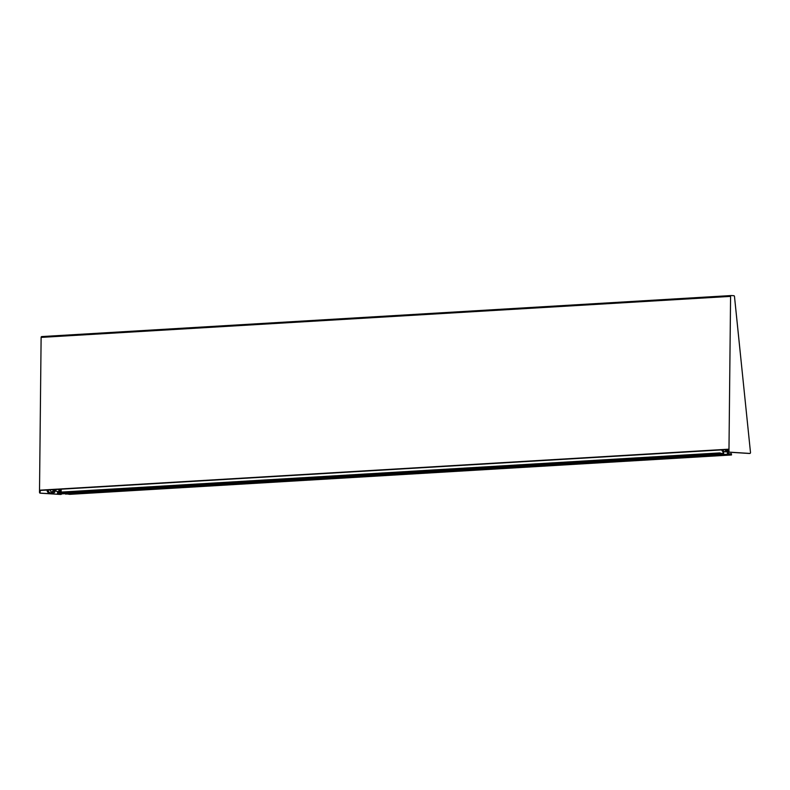 <?xml version="1.0" encoding="UTF-8"?>
<svg xmlns="http://www.w3.org/2000/svg" width="790" height="790" viewBox="0 0 790 790"><rect width="100%" height="100%" fill="white"/><g stroke="black" fill="none" stroke-linecap="round" stroke-linejoin="round"><path stroke-width="1.19" d="M40.33 490.432L40.073 492.229L39.5 492.259L41.12 337.399A0.879 0.662 -93.4 0 1 41.791 336.57L731.135 295.559M61.156 491.805L60.919 491.183M55.814 489.514A1.758 1.323 86.6 0 0 57.226 491.548L60.218 491.37A1.758 1.323 86.6 0 0 60.761 491.173M750.5 452.601A0.879 0.662 -93.4 0 1 749.829 453.43L729.614 452.156A0.879 0.662 -93.4 0 1 728.963 451.238L730.582 296.378A0.879 0.662 -93.4 0 1 731.254 295.549L733.841 295.707A0.879 0.662 -93.4 0 1 734.483 296.477L750.49 452.463A0.879 0.662 -93.4 0 1 750.5 452.601M749.374 453.46A0.879 0.662 -93.4 0 1 749.256 453.47L729.042 452.196A0.879 0.662 -93.4 0 1 728.39 451.278L728.41 449.204L40.093 490.165M54.638 489.583A3.288 2.479 -93.4 0 1 52.416 491.992A3.288 2.479 -93.4 0 1 49.928 489.859M53.493 489.652A3.288 2.479 -93.4 0 1 51.844 491.933M727.373 449.559A1.758 1.323 -93.4 0 1 725.22 449.688M725.052 449.698A2.548 1.916 86.6 0 0 726.701 451.11A2.548 1.916 86.6 0 0 728.4 449.945M726.435 449.619A1.452 1.096 -93.4 0 1 726.277 449.816L726.247 450.201A1.758 1.323 -93.4 0 1 726.02 450.33M726.741 449.599A1.758 1.323 -93.4 0 1 726.247 450.201M61.156 492.101L61.186 489.198M723.048 451.584L722.909 453.727L719.69 452.917L719.572 454.22L723.709 454.477L723.581 451.712A2.637 1.985 -93.4 0 1 723.048 451.584A2.637 1.985 -93.4 0 1 721.734 449.895M719.69 452.917L57.798 492.298L57.69 493.602L61.857 493.859M727.926 451.939A2.637 1.985 -93.4 0 1 727.738 451.959A2.637 1.985 -93.4 0 1 727.56 451.959L727.393 454.714L731.52 454.971L731.382 453.648L728.192 454.062L728.084 451.939M65.185 493.661L69.658 494.352M727.096 451.929L724.045 451.742M61.166 490.965A2.637 1.985 -93.4 0 1 59.852 489.277M58.786 489.612A1.758 1.323 86.6 0 0 60.218 491.37M60.484 494.441A0.879 0.662 -93.4 0 1 60.366 494.451L40.152 493.177A0.879 0.662 -93.4 0 1 39.5 492.259M727.56 451.959L724.726 451.643A2.637 1.985 -93.4 0 1 722.88 449.826M55.221 489.553L55.211 490.472A2.637 1.985 -93.4 0 1 53.384 492.97A2.637 1.985 -93.4 0 1 53.197 492.97L50.185 492.782A2.637 1.985 -93.4 0 1 48.23 490.037L48.23 489.968M52.416 493.019A2.637 1.985 -93.4 0 1 52.239 493.039A2.637 1.985 -93.4 0 1 52.051 493.039L49.039 492.851A2.637 1.985 -93.4 0 1 47.084 490.096L47.084 490.037M61.166 491.202L60.544 491.163A2.637 1.985 -93.4 0 1 58.697 489.346M61.581 493.849A0.879 0.662 -93.4 0 1 60.939 494.422L40.725 493.148A0.879 0.662 -93.4 0 1 40.073 492.229M40.31 490.432L728.41 449.5M749.256 453.47L749.829 453.43M725.348 449.865L726.277 449.816M725.684 450.182L726.227 450.142M722.317 453.608L723.028 453.569M57.838 492.298L719.66 452.917M57.502 492.713L719.384 453.332M57.492 493.325L719.374 453.944M57.69 493.602L719.572 454.22M61.798 493.859L723.68 454.477L61.827 493.859M723.818 454.447L727.067 454.26M65.511 494.096L727.393 454.714M731.52 454.971L69.638 494.352L731.5 454.971M728.074 453.539L728.854 453.49L728.074 453.539M728.074 453.618L728.795 453.579M728.084 453.974L728.795 453.924M41.12 337.399L730.582 296.378M723.581 451.712L724.726 451.643M48.23 490.037L47.084 490.096M50.185 492.782L49.039 492.851M53.197 492.97L52.051 493.039M61.166 491.123L60.544 491.163M728.39 451.278L728.963 451.238M729.042 452.196L729.614 452.156M60.939 494.422L60.366 494.451M40.725 493.148L40.152 493.177M749.888 453.43L749.315 453.47M41.732 336.57L731.194 295.549M728.577 451.91L727.738 451.959M52.239 493.039L53.384 492.97M728.084 452.147L728.775 452.107M60.425 494.451L60.998 494.422"/></g></svg>
